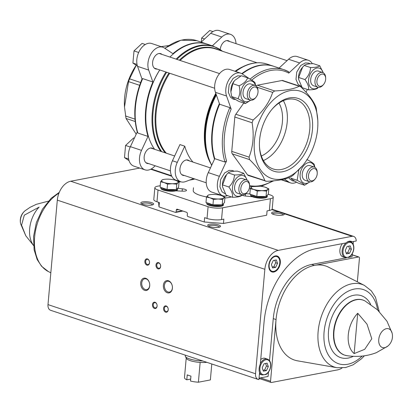 <?xml version="1.0" encoding="UTF-8"?>
<svg xmlns="http://www.w3.org/2000/svg" width="413" height="413" viewBox="0 0 413 413"><rect width="100%" height="100%" fill="white"/><g stroke="black" fill="none" stroke-linecap="round" stroke-linejoin="round"><path stroke-width="0.62" d="M268.28 194.27L270.092 194.869A10.294 2.674 -174.9 0 1 273.261 197.135L272.208 208.901A10.294 2.674 -174.9 0 1 269.369 210.454L267.066 210.893L266.679 215.225L223.454 223.464L204.234 221.982L187.641 216.453L187.234 215.679L187.399 213.82A1.285 0.919 -100.8 0 0 186.583 212.277L177.311 209.19A1.285 0.919 -100.8 0 0 176.96 209.159A1.285 0.919 -100.8 0 0 176.274 210.114L176.108 211.972L182.19 210.816M176.108 211.972L175.587 212.437L182.887 211.048M249.38 187.972L250.562 188.364M204.234 221.982L204.621 217.646L207.032 218.451A10.294 2.674 -174.9 0 0 221.538 219.571L223.841 219.133L223.454 223.464M273.261 197.135A10.294 2.674 -174.9 0 1 270.422 198.694L222.586 207.811A10.294 2.674 -174.9 0 1 208.08 206.691L158.019 190.011A10.294 2.674 -174.9 0 1 154.849 187.745A10.294 2.674 -174.9 0 1 157.689 186.191L160.234 185.705M158.019 190.011L156.966 201.771L159.382 202.576L158.995 206.908L158.597 202.318M175.587 212.437L158.995 206.908M156.966 201.771A10.294 2.674 -174.9 0 1 153.801 199.505L154.849 187.745M179.041 182.123L180.827 181.782A14.801 9.633 108.4 0 0 185.602 181.581L193.625 178.581M189.479 180.13L194.224 179.227M193.47 187.827A2.576 0.666 -174.9 0 1 193.46 187.76L193.222 190.584A20.913 5.431 -174.9 0 0 206.593 196.913M231.394 196.908A20.913 5.431 -174.9 0 1 224.879 198.003M192.959 162.082A59.204 38.528 108.4 0 1 184.745 146.187L179.923 144.581L172.453 160.755A14.801 9.633 108.4 0 0 175.995 180.171L180.817 181.777A14.801 9.633 108.4 0 1 177.275 162.361L172.453 160.755M154.607 149.305A61.134 39.782 -71.6 0 1 145.908 121.35A61.134 39.782 -71.6 0 1 159.759 69.947M169.934 57.061A61.134 39.782 -71.6 0 1 207.538 44.248L213.717 46.308A61.134 39.782 -71.6 0 0 176.114 59.121M137.224 131.995L130.394 146.667A14.801 9.633 108.4 0 0 133.905 166.145L145.03 169.851A14.801 9.633 108.4 0 0 153.698 167.167L155.195 165.778M207.305 44.17A61.134 39.782 -71.6 0 0 207.073 44.093A61.134 39.782 -71.6 0 0 172.928 53.675L164.338 47.97A14.801 9.633 108.4 0 0 162.82 47.227L151.695 43.52A14.801 9.633 108.4 0 0 140.033 49.901A14.801 9.633 108.4 0 0 137.56 66.364L142.01 79.022M236.029 43.649A14.801 9.633 108.4 0 0 230.469 34.336L219.344 30.629A14.801 9.633 108.4 0 0 210.676 33.308L201.193 42.136M222.462 186.568L222.426 185.896A10.79 7.021 -71.6 0 1 225.942 175.349L226.376 174.833M243.655 173.228L237.356 171.127C232.612 171.152 229.54 171.736 228.146 172.882L226.515 174.663L222.55 184.9L222.468 186.702L226.159 195.163L232.462 197.264C232.947 194.43 231.745 191.007 228.854 187.001C232.385 183.589 234.248 179.583 234.45 174.983C239.199 174.957 242.266 174.374 243.655 173.228L247.144 180.182M230.893 91.851L230.867 91.356A10.79 7.021 -71.6 0 1 234.377 80.809L232.798 83.694L230.893 91.913L231.647 96.559C232.411 97.623 234.878 99.259 239.044 101.474L245.348 103.57C244.584 102.507 242.116 100.87 237.95 98.655C240.015 94.933 240.397 90.643 239.096 85.79C243.603 83.725 246.453 81.072 247.645 77.84C251.77 80.024 254.238 81.66 255.043 82.755L255.626 85.667M247.645 77.84L241.342 75.739L234.713 80.411M297.159 180.3L290.86 178.204C291.624 179.268 294.092 180.904 298.258 183.119L304.557 185.215C303.798 184.152 301.33 182.515 297.159 180.3L298.821 169.882M298.547 79.131L298.516 78.46A10.79 7.021 -71.6 0 1 302.027 67.918L302.461 67.396M319.739 65.791L313.441 63.69C308.697 63.716 305.63 64.304 304.236 65.445L302.6 67.226L298.64 77.468L298.558 79.27L302.249 87.732L308.547 89.828C309.038 86.998 307.835 83.576 304.939 79.564C308.47 76.152 310.339 72.146 310.535 67.546C315.284 67.52 318.356 66.937 319.739 65.791L323.229 72.745M137.823 133.017L148.019 136.414A61.134 39.782 -71.6 0 1 152.877 81.991L142.681 78.594L142.118 78.764C134.318 97.824 132.738 115.748 137.384 132.532L137.823 133.017A61.134 39.782 -71.6 0 1 142.681 78.594M288.821 71.888L284.02 69.73A61.134 39.782 -71.6 0 1 288.821 71.888L288.77 73.111L299.678 62.962A14.801 9.633 108.4 0 1 308.351 60.277A14.801 9.633 108.4 0 1 312.311 63.716M224.971 162.051L214.77 158.654L208.271 172.613L219.396 176.32L226.536 160.982L224.971 162.051A61.134 39.782 -71.6 0 1 229.829 107.628L231.166 109.115L226.561 96.017A14.801 9.633 108.4 0 1 229.034 79.554A14.801 9.633 108.4 0 1 240.696 73.173A14.801 9.633 108.4 0 1 242.214 73.917L250.505 79.42M242.168 73.886A61.134 39.782 -71.6 0 1 273.824 66.333L284.02 69.73A61.134 39.782 -71.6 0 0 250.082 79.141M229.829 107.628L219.628 104.231A61.134 39.782 -71.6 0 0 214.77 158.654M284.387 179.072L289.038 182.159A14.801 9.633 108.4 0 0 290.556 182.902A14.801 9.633 108.4 0 0 296.524 182.174M306.043 92.238L307.355 89.43M219.396 176.32A14.801 9.633 108.4 0 0 222.906 195.798A14.801 9.633 108.4 0 0 227.589 195.643M243.773 103.049L235.838 114.251A3.862 2.514 108.4 0 0 234.827 117.024L231.76 151.38A3.862 2.514 108.4 0 0 232.302 153.858L247.521 174.838A3.862 2.514 108.4 0 0 248.414 175.515L266.581 181.322C277.887 180.801 286.08 179.237 291.165 176.635L293.142 175.189L302.848 165.376A45.926 29.891 -71.6 0 1 256.602 161.932A45.926 29.891 -71.6 0 1 278.734 95.506A45.926 29.891 -71.6 0 1 317.803 120.482A45.926 29.891 -71.6 0 1 317.633 128.81A45.926 29.891 -71.6 0 1 302.848 165.376M317.803 120.482L316.229 107.974C314.278 102.026 309.203 95.031 301.01 86.993L299.926 86.25L282.843 80.561A3.862 2.514 108.4 0 0 281.95 80.509L257.366 85.197A3.862 2.514 108.4 0 0 256.024 85.919M208.271 172.613A14.801 9.633 108.4 0 0 211.781 192.091L222.906 195.798M240.696 73.173L229.571 69.467A14.801 9.633 108.4 0 0 217.909 75.847A14.801 9.633 108.4 0 0 215.436 92.311L219.628 104.231M308.351 60.277L297.221 56.571A14.801 9.633 108.4 0 0 288.553 59.255L279.069 68.078M214.523 159.186A61.134 39.782 -71.6 0 1 219.391 103.555M241.796 73.659A61.134 39.782 -71.6 0 1 273.36 66.178A61.134 39.782 -71.6 0 1 273.592 66.256M145.908 121.35L145.887 120.994A60.489 39.364 -71.6 0 1 159.717 69.936M230.469 34.336A14.801 9.633 108.4 0 0 221.802 37.015L212.318 45.843M162.82 47.227A14.801 9.633 108.4 0 0 151.158 53.607A14.801 9.633 108.4 0 0 148.685 70.071L152.877 81.991M148.019 136.414L141.52 150.373A14.801 9.633 108.4 0 0 145.03 169.851M153.538 148.948A8.043 5.235 108.4 0 0 152.247 148.179A8.043 5.235 108.4 0 0 144.168 156.868A8.043 5.235 108.4 0 0 147.162 163.445A8.043 5.235 108.4 0 0 148.654 163.6M161.973 54.408A8.043 5.235 108.4 0 0 160.688 53.638A8.043 5.235 108.4 0 0 152.609 62.327A8.043 5.235 108.4 0 0 155.603 68.904A8.043 5.235 108.4 0 0 157.095 69.059M229.623 41.512A8.043 5.235 108.4 0 0 228.337 40.742A8.043 5.235 108.4 0 0 220.258 49.431A8.043 5.235 108.4 0 0 220.248 49.519M136.259 65.285L129.558 78.842L128.546 81.614L124.499 107.008L126.022 118.448L136.207 134.189M168.499 45.616L161.075 46.648M124.499 107.008L124.447 105.94A45.926 29.891 -71.6 0 1 136.218 65.254M299.926 86.25L299.229 86.265C294.154 88.867 285.956 90.426 274.645 90.953L272.668 92.398C269.276 102.63 262.756 111.83 253.117 120.007L252.106 122.78C254.196 135.268 253.174 146.718 249.039 157.136L249.581 159.614C257.764 167.637 262.838 174.632 264.8 180.595L265.497 181.209M312.429 129.801A38.363 24.966 -71.6 0 1 285.28 171.08A38.363 24.966 -71.6 0 1 259.478 146.821A38.363 24.966 -71.6 0 1 271.971 109.321A38.363 24.966 -71.6 0 1 300.365 99.363A38.363 24.966 -71.6 0 1 312.429 129.801M304.236 65.445L310.535 67.546M298.64 77.468L304.939 79.564M317.752 88.072C316.368 89.218 313.302 89.807 308.547 89.828M325.65 79.358A6.34 4.125 -71.6 0 1 323.606 84.407A6.34 4.125 -71.6 0 1 317.225 83.932A6.34 4.125 -71.6 0 1 320.281 74.758A6.34 4.125 -71.6 0 1 325.671 78.207A6.34 4.125 -71.6 0 1 325.65 79.358M323.606 84.407L323.121 84.995A7.723 5.023 -71.6 0 1 317.85 87.184A7.723 5.023 -71.6 0 1 315.522 78.269A7.723 5.023 -71.6 0 1 322.729 72.533A7.723 5.023 -71.6 0 1 325.635 77.443L325.671 78.207M317.85 87.184L313.56 85.754A7.723 5.023 -71.6 0 1 311.232 76.839A7.723 5.023 -71.6 0 1 318.444 71.103L322.729 72.533M318.242 87.288A10.8 7.026 -71.6 0 1 308.867 84.076A10.8 7.026 -71.6 0 1 313.679 69.632A10.8 7.026 -71.6 0 1 323.111 72.683M306.854 159.485C310.984 161.669 313.452 163.305 314.252 164.4L314.84 167.311M309.926 181.849L304.557 185.215M317.21 173.899A6.34 4.125 -71.6 0 1 315.171 178.948A6.34 4.125 -71.6 0 1 308.785 178.473A6.34 4.125 -71.6 0 1 311.841 169.299A6.34 4.125 -71.6 0 1 317.236 172.748A6.34 4.125 -71.6 0 1 317.21 173.899M315.171 178.948L314.68 179.531A7.723 5.023 -71.6 0 1 309.414 181.725A7.723 5.023 -71.6 0 1 307.086 172.81A7.723 5.023 -71.6 0 1 314.293 167.069A7.723 5.023 -71.6 0 1 317.194 171.984L317.236 172.748M309.414 181.725L305.124 180.295A7.723 5.023 -71.6 0 1 302.796 171.38A7.723 5.023 -71.6 0 1 310.003 165.644L314.293 167.069M309.807 181.828A10.8 7.026 -71.6 0 1 300.432 178.617A10.8 7.026 -71.6 0 1 305.243 164.167A10.8 7.026 -71.6 0 1 314.67 167.224M232.798 83.694L239.096 85.79M231.647 96.559L237.95 98.655M250.712 100.204L245.348 103.57M258.001 92.254A6.34 4.125 -71.6 0 1 255.957 97.303A6.34 4.125 -71.6 0 1 249.576 96.828A6.34 4.125 -71.6 0 1 252.632 87.654A6.34 4.125 -71.6 0 1 258.022 91.103A6.34 4.125 -71.6 0 1 258.001 92.254M255.957 97.303L255.471 97.886A7.723 5.023 -71.6 0 1 250.201 100.08A7.723 5.023 -71.6 0 1 247.872 91.165A7.723 5.023 -71.6 0 1 255.079 85.429A7.723 5.023 -71.6 0 1 257.986 90.339L258.022 91.103M250.201 100.08L245.911 98.65A7.723 5.023 -71.6 0 1 243.582 89.735A7.723 5.023 -71.6 0 1 250.794 83.999L255.079 85.429M250.593 100.183A10.8 7.026 -71.6 0 1 241.218 96.972A10.8 7.026 -71.6 0 1 246.029 82.523A10.8 7.026 -71.6 0 1 255.461 85.579M241.667 195.509C240.283 196.655 237.212 197.238 232.462 197.264M222.55 184.9L228.854 187.001M228.146 172.882L234.45 174.983M249.56 186.795A6.34 4.125 -71.6 0 1 247.521 191.839A6.34 4.125 -71.6 0 1 241.135 191.364A6.34 4.125 -71.6 0 1 244.191 182.195A6.34 4.125 -71.6 0 1 249.586 185.644A6.34 4.125 -71.6 0 1 249.56 186.795M247.521 191.839L247.031 192.427A7.723 5.023 -71.6 0 1 241.76 194.621A7.723 5.023 -71.6 0 1 239.437 185.705A7.723 5.023 -71.6 0 1 246.644 179.965A7.723 5.023 -71.6 0 1 249.545 184.879L249.586 185.644M241.76 194.621L237.475 193.191A7.723 5.023 -71.6 0 1 235.147 184.275A7.723 5.023 -71.6 0 1 242.354 178.54L246.644 179.965M242.157 194.724A10.8 7.026 -71.6 0 1 232.782 191.513A10.8 7.026 -71.6 0 1 237.594 177.063A10.8 7.026 -71.6 0 1 247.02 180.12M134.344 138.179L133.636 137.947L125.567 145.459L124.483 157.606L129.026 160.626M130.234 147.013L125.567 145.459M128.608 158.979L124.483 157.606M212.963 31.589L209.727 30.51L201.652 38.022L201.296 42.038M204.569 38.992L201.652 38.022M145.314 44.485L142.077 43.406L134.003 50.918L132.919 63.065L137.467 66.085M138.675 52.472L134.003 50.918M137.044 64.443L132.919 63.065M184.745 146.187L177.275 162.361M189.324 160.869A8.043 5.235 108.4 0 0 188.034 160.099A8.043 5.235 108.4 0 0 179.954 168.788A8.043 5.235 108.4 0 0 182.949 175.365A8.043 5.235 108.4 0 0 184.441 175.525M177.544 188.328L182.355 188.824A4.507 1.172 -174.9 0 1 186.49 190.367A4.507 1.172 -174.9 0 1 182.556 191.178L175.861 190.837M245.699 193.712L249.855 193.924M252.482 196.753L245.756 196.056A4.507 1.172 -174.9 0 1 242.07 195.096M271.63 109.734A36.458 23.727 -71.6 0 1 296.178 99.786A36.458 23.727 -71.6 0 1 309.745 129.594A36.458 23.727 -71.6 0 1 273.127 168.969A36.458 23.727 -71.6 0 1 259.452 146.285M283.354 100.679A36.458 23.727 -71.6 0 1 287.2 122.083A36.458 23.727 -71.6 0 1 263.406 160.559M278.971 103.085A32.178 20.939 -71.6 0 1 282.394 122.026A32.178 20.939 -71.6 0 1 261.341 156.006M160.987 187.476A8.363 2.173 5.1 0 0 160.9 187.745A8.363 2.173 5.1 0 0 169.036 190.651A8.363 2.173 5.1 0 0 177.564 189.231A8.363 2.173 5.1 0 0 177.28 188.591M160.9 187.745L160.853 188.235A8.363 2.173 5.1 0 0 168.994 191.142A8.363 2.173 5.1 0 0 177.518 189.722L177.564 189.231M160.585 181.818L160.105 187.182L167.064 189.5L176.299 189.562L178.576 187.306L179.056 181.942L177.957 182.613L176.779 184.198L172.2 183.713L167.539 184.136L164.1 182.525L160.585 181.818L161.762 180.233L162.861 179.562L164.389 179.325A8.363 2.173 -174.9 0 1 167.518 179.139A8.363 2.173 -174.9 0 1 175.618 180.326L179.056 181.942M175.566 189.557A7.486 1.941 -174.9 0 1 164.121 188.968A7.486 1.941 -174.9 0 1 162.004 187.817M167.539 184.136L167.064 189.5M176.779 184.198L176.299 189.562M175.618 180.326A8.363 2.173 -174.9 0 1 177.957 182.613A8.363 2.173 -174.9 0 1 172.2 183.713A8.363 2.173 -174.9 0 1 164.1 182.525A8.363 2.173 -174.9 0 1 161.762 180.233A8.363 2.173 -174.9 0 1 164.389 179.325M250.727 194.409A8.363 2.173 5.1 0 0 250.634 194.673A8.363 2.173 5.1 0 0 258.775 197.584A8.363 2.173 5.1 0 0 267.299 196.165A8.363 2.173 5.1 0 0 267.015 195.525M250.634 194.673L250.588 195.163A8.363 2.173 5.1 0 0 258.729 198.07A8.363 2.173 5.1 0 0 267.257 196.65L267.299 196.165M250.319 188.746L249.839 194.11L256.798 196.433L266.034 196.49L268.316 194.234L268.796 188.87L267.696 189.546L266.514 191.126L261.935 190.641L257.278 191.064L253.84 189.453L250.319 188.746L251.496 187.166A8.363 2.173 -174.9 0 1 251.677 187.017M265.301 196.485A7.486 1.941 -174.9 0 1 253.861 195.896A7.486 1.941 -174.9 0 1 251.739 194.745M260.959 186.32A8.363 2.173 -174.9 0 1 265.353 187.259L268.796 188.87M257.278 191.064L256.798 196.433M266.514 191.126L266.034 196.49M265.353 187.259A8.363 2.173 -174.9 0 1 267.696 189.546A8.363 2.173 -174.9 0 1 261.935 190.641A8.363 2.173 -174.9 0 1 253.84 189.453A8.363 2.173 -174.9 0 1 251.496 187.166M206.877 202.768A8.363 2.173 5.1 0 0 206.789 203.031A8.363 2.173 5.1 0 0 214.925 205.942A8.363 2.173 5.1 0 0 223.454 204.523A8.363 2.173 5.1 0 0 223.17 203.883M206.789 203.031L206.743 203.521A8.363 2.173 5.1 0 0 214.884 206.428A8.363 2.173 5.1 0 0 223.407 205.008L223.454 204.523M206.474 197.104L205.994 202.468L212.953 204.791L222.189 204.848L224.465 202.592L224.946 197.228L223.846 197.904L222.669 199.484L218.09 198.999L213.428 199.422L209.99 197.812L206.474 197.104L207.651 195.525L208.751 194.848L210.279 194.616A8.363 2.173 -174.9 0 1 213.407 194.425A8.363 2.173 -174.9 0 1 221.507 195.617L224.946 197.228M221.456 204.843A7.486 1.941 -174.9 0 1 210.011 204.254A7.486 1.941 -174.9 0 1 207.894 203.103M213.428 199.422L212.953 204.791M222.669 199.484L222.189 204.848M221.507 195.617A8.363 2.173 -174.9 0 1 223.846 197.904A8.363 2.173 -174.9 0 1 218.09 198.999A8.363 2.173 -174.9 0 1 209.99 197.812A8.363 2.173 -174.9 0 1 207.651 195.525A8.363 2.173 -174.9 0 1 210.279 194.616M352.155 241.765A9.009 5.865 -71.6 0 0 351.287 241.352A9.009 5.865 -71.6 0 0 346.068 242.927L315.893 248.678A66.927 43.556 108.4 0 0 264.083 321.83L260.319 364.008A9.009 5.865 -71.6 0 0 259.56 372.505L258.93 379.557A6.918 4.502 108.4 0 1 258.104 379.408A6.918 4.502 108.4 0 1 255.533 373.75L264.857 269.286A17.3 11.259 108.4 0 1 278.243 250.376L352.046 236.308A6.918 4.502 108.4 0 1 353.636 236.401A6.918 4.502 108.4 0 1 356.243 240.986L352.155 241.765L350.343 241.161M352.046 236.308L271.78 209.572M139.708 168.081L70.7 181.235A17.3 11.259 108.4 0 0 57.314 200.14L47.991 304.608A6.918 4.502 108.4 0 0 50.562 310.261L258.104 379.408M348.365 257.459L352.036 256.762L352.315 253.644M353.151 244.253L353.394 241.528M259.054 378.163L268.099 376.439L268.486 372.108M357.343 281.821L359.449 258.244A1.523 0.991 108.4 0 0 358.882 257A1.523 0.991 108.4 0 0 358.53 256.979L314.401 265.389A49.55 32.245 -71.6 0 1 328.712 267.257L364.447 285.435A43.572 28.352 -71.6 0 0 321.226 316.745A43.572 28.352 -71.6 0 0 337.034 367.715L345.593 367.544L353.115 364.813L361.427 358.835L364.4 355.794M337.034 367.715L297.536 360.833A49.55 32.245 -71.6 0 1 276.044 319.554L270.541 381.225A1.523 0.991 108.4 0 0 271.104 382.469A1.523 0.991 108.4 0 0 271.455 382.49L337.782 369.847A17.3 11.259 108.4 0 0 342.036 368.004M33.556 245.534L25.771 235.751L21.559 225.137L24.31 215.158L39.127 207.104A25.291 16.458 -71.6 0 0 33.546 245.379M378.437 310.679A25.291 16.458 108.4 0 0 377.812 310.055A25.291 16.458 108.4 0 0 377.224 309.538L386.976 321.206L392.102 333.105A9.871 6.422 -71.6 0 0 384.488 329.414A9.871 6.422 -71.6 0 0 378.711 340.787A9.871 6.422 -71.6 0 0 384.709 347.669A9.871 6.422 -71.6 0 0 387.755 346.156L376.351 352.671C367.1 356.228 357.235 357.219 346.755 355.645A29.008 18.874 -71.6 0 1 336.027 321.675A29.008 18.874 -71.6 0 1 364.984 300.927L377.812 310.055M357.735 313.25A25.291 16.458 108.4 0 0 354.137 353.569L357.735 313.25L367.002 324.143L371.788 338.753L364.705 349.336L354.137 353.569M269.508 360.657L273.261 318.624A49.55 32.245 108.4 0 1 311.619 264.465L346.326 257.846M284.242 213.722A6.438 1.673 -174.9 0 1 284.134 214.584A6.438 1.673 -174.9 0 1 277.851 215.25A6.438 1.673 -174.9 0 1 271.785 213.48A6.438 1.673 -174.9 0 1 273.36 212.039A6.438 1.673 -174.9 0 1 279.173 212.034M209.468 224.218A6.438 1.673 5.1 0 0 207.894 225.658A6.438 1.673 5.1 0 0 213.96 227.429A6.438 1.673 5.1 0 0 220.243 226.763A6.438 1.673 5.1 0 0 217.341 224.584A6.438 1.673 5.1 0 0 209.468 224.218M142.604 201.942A6.438 1.673 5.1 0 0 141.024 203.382A6.438 1.673 5.1 0 0 147.09 205.153A6.438 1.673 5.1 0 0 153.373 204.487A6.438 1.673 5.1 0 0 150.477 202.308A6.438 1.673 5.1 0 0 142.604 201.942M140.688 282.812A6.262 4.466 -100.8 0 0 146.992 290.282A6.262 4.466 -100.8 0 0 147.921 279.849A6.262 4.466 -100.8 0 0 140.688 282.812M163.383 285.275A6.262 4.466 -100.8 0 0 169.681 292.74A6.262 4.466 -100.8 0 0 170.615 282.311A6.262 4.466 -100.8 0 0 163.383 285.275M144.87 261.259A3.216 2.297 -100.8 0 0 148.107 265.1A3.216 2.297 -100.8 0 0 148.587 259.736A3.216 2.297 -100.8 0 0 144.87 261.259M152.459 304.582A3.216 2.297 -100.8 0 0 155.701 308.418A3.216 2.297 -100.8 0 0 156.176 303.059A3.216 2.297 -100.8 0 0 152.459 304.582M155.995 264.965A3.216 2.297 -100.8 0 0 159.232 268.806A3.216 2.297 -100.8 0 0 159.712 263.442A3.216 2.297 -100.8 0 0 155.995 264.965M163.584 308.284A3.216 2.297 -100.8 0 0 166.826 312.125A3.216 2.297 -100.8 0 0 167.301 306.766A3.216 2.297 -100.8 0 0 163.584 308.284M280.319 262.885A8.363 5.446 -71.6 0 1 271.914 271.919A8.363 5.446 -71.6 0 1 269.395 262.26A8.363 5.446 -71.6 0 1 277.2 256.045A8.363 5.446 -71.6 0 1 280.319 262.885M311.619 264.465L314.401 265.389A49.55 32.245 108.4 0 0 276.044 319.554L273.261 318.624M152.516 204.879A5.39 1.399 5.1 0 0 149.041 203.335A5.39 1.399 5.1 0 0 143.265 203.196A5.39 1.399 5.1 0 0 141.798 203.924M219.38 227.155A5.39 1.399 5.1 0 0 215.911 225.612A5.39 1.399 5.1 0 0 210.134 225.477A5.39 1.399 5.1 0 0 208.668 226.2M283.272 214.977A5.39 1.399 5.1 0 0 279.802 213.433A5.39 1.399 5.1 0 0 274.025 213.294A5.39 1.399 5.1 0 0 272.559 214.022M164.374 308.346A2.659 1.9 -100.8 0 0 166.785 311.598A2.659 1.9 -100.8 0 0 168.153 308.63A2.659 1.9 -100.8 0 0 165.789 306.374A2.659 1.9 -100.8 0 0 164.374 308.346M156.78 265.027A2.659 1.9 -100.8 0 0 159.196 268.28A2.659 1.9 -100.8 0 0 160.564 265.311A2.659 1.9 -100.8 0 0 158.2 263.05A2.659 1.9 -100.8 0 0 156.78 265.027M153.244 304.639A2.659 1.9 -100.8 0 0 155.66 307.892A2.659 1.9 -100.8 0 0 157.028 304.923A2.659 1.9 -100.8 0 0 154.663 302.667A2.659 1.9 -100.8 0 0 153.244 304.639M145.655 261.321A2.659 1.9 -100.8 0 0 148.071 264.573A2.659 1.9 -100.8 0 0 149.439 261.605A2.659 1.9 -100.8 0 0 147.074 259.343A2.659 1.9 -100.8 0 0 145.655 261.321M164.436 285.352A5.514 3.934 -100.8 0 0 169.438 292.094A5.514 3.934 -100.8 0 0 172.273 285.941A5.514 3.934 -100.8 0 0 167.373 281.263A5.514 3.934 -100.8 0 0 164.436 285.352M141.747 282.895A5.514 3.934 -100.8 0 0 146.749 289.632A5.514 3.934 -100.8 0 0 149.578 283.478A5.514 3.934 -100.8 0 0 144.684 278.801A5.514 3.934 -100.8 0 0 141.747 282.895M346.037 242.932A8.363 5.446 -71.6 0 0 342.093 251.202A8.363 5.446 -71.6 0 0 345.237 257.65L343.012 256.907A8.363 5.446 -71.6 0 1 342.418 243.624M259.318 371.617A8.363 5.446 -71.6 0 0 262.141 374.978L259.916 374.235A8.363 5.446 -71.6 0 1 259.426 374.028M260.722 359.516A8.363 5.446 -71.6 0 1 265.208 358.36L267.433 359.103A8.363 5.446 -71.6 0 0 260.36 363.559M262.183 367.782L263.386 371.199L266.452 370.616L268.321 366.61L267.118 363.187L264.046 363.776L262.183 367.782M272.601 267.954L275.667 267.371L277.536 263.365L276.333 259.942L273.261 260.526L271.398 264.532L272.601 267.954M263.066 370.291L264.599 369.996L266.452 370.616M264.599 369.996L266.468 365.99L268.321 366.61M266.468 365.99L265.585 363.481M272.281 267.046L273.814 266.752L275.667 267.371M273.814 266.752L275.683 262.745L277.536 263.365M275.683 262.745L274.8 260.236M345.278 250.454L346.481 253.871L349.548 253.288L351.411 249.282L350.209 245.859L347.142 246.447L345.278 250.454M346.161 252.963L347.694 252.668L349.548 253.288M347.694 252.668L349.558 248.662L351.411 249.282M349.558 248.662L348.675 246.153M184.477 377.601L186.222 358.066L184.482 377.58A12.999 3.376 5.1 0 0 184.477 377.601A12.999 3.376 5.1 0 0 186.8 379.81L190.687 379.067M186.8 379.81L187.244 374.859A12.999 3.376 -174.9 0 0 190.951 376.093L190.512 381.044A12.999 3.376 5.1 0 0 198.39 382.216L210.372 379.929A12.999 3.376 5.1 0 0 210.372 379.908A12.999 3.376 5.1 0 0 210.377 379.893M210.372 379.929L211.797 363.977L210.372 379.908M198.39 382.216L200.155 362.407A12.999 3.376 5.1 0 0 206.82 362.32M185.318 355.159L185.256 355.836A14.156 3.676 5.1 0 0 185.391 356.445L186.366 358.35A12.999 3.376 5.1 0 0 190.248 360.652A12.999 3.376 5.1 0 0 200.155 362.407M185.391 356.445A14.156 3.676 5.1 0 0 189.613 358.949A14.156 3.676 5.1 0 0 202.726 360.957M176.274 210.114L178.705 209.654M208.08 206.691L207.032 218.451M270.422 198.694L269.369 210.454M222.586 207.811L221.538 219.571M210.351 162.861A59.204 38.528 -71.6 0 1 215.813 93.379M235.007 71.279A59.204 38.528 -71.6 0 1 242.281 67.02M166.289 153.197A59.204 38.528 -71.6 0 1 169.686 73.256M180.104 60.448A59.204 38.528 -71.6 0 1 215.581 48.961L257.031 62.771M165.298 152.867A59.462 38.698 -71.6 0 1 168.958 73.013M179.34 60.195A59.462 38.698 -71.6 0 1 218.436 49.911M161.72 151.674A60.876 39.617 -71.6 0 1 166.666 72.249M176.872 59.369A60.876 39.617 -71.6 0 1 222.416 51.238M160.791 151.364A61.134 39.782 -71.6 0 1 165.938 72.007M165.004 48.414A61.134 39.782 -71.6 0 1 196.872 40.696L207.073 44.093M251.708 80.137A59.849 38.946 -71.6 0 1 288.77 73.111M226.536 160.982A59.849 38.946 -71.6 0 1 231.166 109.115M272.534 180.925A59.849 38.946 -71.6 0 1 249.581 185.592M211.745 165.154A61.134 39.782 -71.6 0 1 216.381 94.995M235.725 71.516A61.134 39.782 -71.6 0 1 267.18 64.118C257.738 61.176 247.97 63.013 237.878 69.642A60.876 39.617 -71.6 0 0 235.4 71.408M211.647 165.36L208.4 158.127A60.876 39.617 -71.6 0 1 216.2 94.479M208.4 158.127L207.946 156.832A59.462 38.698 -71.6 0 1 215.994 93.885M235.327 71.382A59.462 38.698 -71.6 0 1 236.737 70.406L237.878 69.642M215.436 92.311L226.561 96.017M288.553 59.255L299.678 62.962M281.625 179.691L289.038 182.159M130.394 146.667L141.52 150.373M137.56 66.364L148.685 70.071M210.676 33.308L221.802 37.015M126.022 118.448L135.175 121.499M125.48 115.97L134.958 119.13M128.546 81.614L139.609 85.3M129.558 78.842L140.606 82.523M264.8 180.595L247.521 174.838M249.581 159.614L232.302 153.858M249.039 157.136L231.76 151.38M252.106 122.78L234.827 117.024M253.117 120.007L235.838 114.251M272.668 92.398L257.154 87.231M274.645 90.953L257.366 85.197M299.229 86.265L281.95 80.509M182.355 188.824L182.143 191.157M245.544 193.826L245.348 196.01M171.777 176.253L150.75 169.247M255.533 373.75L47.991 304.608M20.65 223.856A9.871 6.422 -71.6 0 1 24.997 210.806A12.87 12.87 0 0 0 20.65 223.856L25.771 235.751M358.53 256.979L352.206 254.873M278.243 250.376L70.7 181.235M264.857 269.286L57.314 200.14M270.541 381.225L260.515 377.885M59.286 192.334L51.202 198.24L42.472 209.148L36.354 222.612L33.567 236.463L34.114 249.788L37.18 259.555L41.558 266.251L48.306 271.522A43.572 28.352 -71.6 0 1 34.635 236.974A43.572 28.352 -71.6 0 1 58.961 193.139M345.578 355.397A29.034 18.895 -71.6 0 1 344.432 355.077L344.432 355.077A29.034 18.895 -71.6 0 1 335.686 321.562A29.034 18.895 -71.6 0 1 362.79 299.988L362.79 299.988A29.034 18.895 -71.6 0 1 363.894 300.416M353.306 356.311A32.653 21.249 -71.6 0 1 329.016 341.907A32.653 21.249 -71.6 0 1 342.553 301.278A32.653 21.249 -71.6 0 1 370.626 304.319M362.18 356.068A39.096 25.441 -71.6 0 1 325.532 348.386A39.096 25.441 -71.6 0 1 343.647 294.004A39.096 25.441 -71.6 0 1 377.58 309.838M270.567 366.181A7.723 5.023 -71.6 0 1 262.018 374.137A7.723 5.023 -71.6 0 1 263.169 361.267A7.723 5.023 -71.6 0 1 270.567 366.181M279.782 262.936A7.723 5.023 -71.6 0 1 271.233 270.887A7.723 5.023 -71.6 0 1 272.384 258.022A7.723 5.023 -71.6 0 1 279.782 262.936M353.662 248.853A7.723 5.023 -71.6 0 1 345.113 256.803A7.723 5.023 -71.6 0 1 346.259 243.938A7.723 5.023 -71.6 0 1 353.662 248.853M346.249 242.767A8.363 5.446 -71.6 0 1 350.523 241.775L349.016 241.275M222.648 51.315L213.717 46.308M287.056 60.649L226.845 40.588M219.54 73.586L159.196 53.483M214.657 88.237L154.312 68.135M210.46 167.91L186.542 159.945M174.658 155.985L150.755 148.019M206.221 182.778L181.663 174.596M170.435 170.858L145.877 162.676M164.751 48.244L180.997 40.175L196.872 40.696M249.566 186.759L261.574 186.17L273.752 180.811M273.36 66.178L267.18 64.118M281.176 179.779L290.556 182.902M234.068 171.256L232.622 170.548L229.23 170.373L224.687 172.902L220.635 179.516L219.917 186.836L222.034 191.808L225.266 193.857M240.898 75.956L237.666 75.832L233.128 78.362L229.076 84.98L228.353 92.295L230.469 97.267L233.299 99.197L235.539 99.512M288.811 177.678L289.683 178.912L292.507 180.842L294.753 181.157M310.153 63.819L308.707 63.112L305.315 62.936L300.778 65.471L296.725 72.084L296.002 79.399L298.119 84.371L301.356 86.42M353.636 236.401L272.095 209.236M171.529 175.731L151.261 168.979M48.352 201.167L36.385 204.296L30.046 207.341L24.997 210.806M358.882 257L352.212 254.78M271.104 382.469L259.028 378.447M48.306 271.522L50.825 272.807M387.755 346.156A12.87 12.87 0 0 0 392.102 333.105M346.755 355.645L344.432 355.077M364.984 300.927L362.79 299.988M379.196 311.428L375.5 297.252L371.251 290.778L364.447 285.435M262.141 374.978L265.812 374.529C266.153 374.761 270.205 371.488 270.742 366.083C270.964 362.48 269.859 360.157 267.433 359.103M271.356 271.733L275.027 271.279C275.368 271.517 279.42 268.243 279.957 262.838C280.179 259.235 279.074 256.907 276.648 255.859M345.237 257.65L348.908 257.201C349.248 257.433 353.301 254.16 353.838 248.755C354.055 245.152 352.955 242.829 350.523 241.775"/></g></svg>
